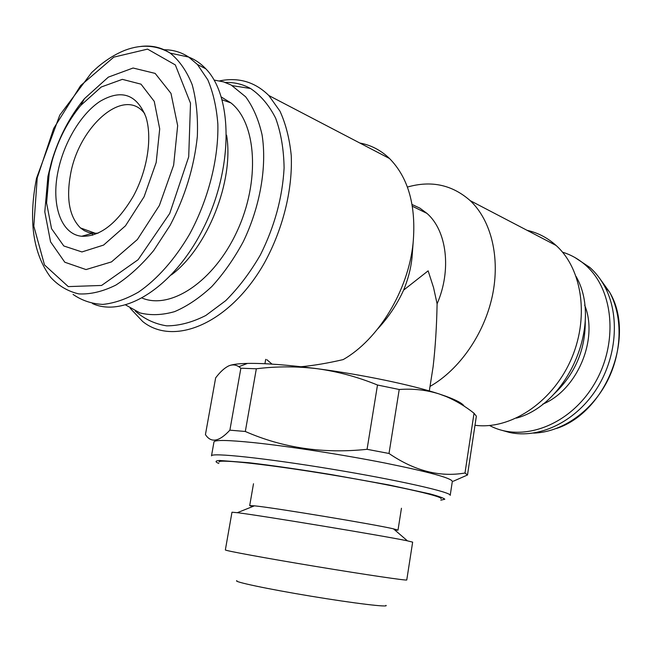 <?xml version="1.0" encoding="UTF-8"?>
<svg xmlns="http://www.w3.org/2000/svg" width="652" height="652" viewBox="0 0 652 652"><rect width="100%" height="100%" fill="white"/><g stroke="black" fill="none" stroke-linecap="round" stroke-linejoin="round"><path stroke-width="0.98" d="M359.839 143.024C371.004 145.078 380.907 150.245 389.546 158.534C408.437 177.792 416.294 205.926 413.115 242.943C408.372 290.515 378.29 339.716 343.148 359.602C328.021 363.123 314.011 365.503 301.102 366.734M377.81 328.812C388.584 317.125 397.182 304.231 403.596 290.14C407.981 279.627 410.776 268.926 411.982 258.037L413.115 242.943M412.52 250.873L411.982 258.037M412.072 204.508L419.904 208.143L426.97 213.391C446.864 230.645 451.787 270.01 437.101 303.832L433.564 287.654L428.136 270.841L403.596 290.14M437.101 303.832C436.669 326.497 435.34 347.5 433.099 366.84L429.309 390.939M407.41 187.067C431.241 180.237 452.17 184.76 470.19 200.629C491.217 220.352 500.467 257.67 492.341 295.959C484.167 334.231 459.244 369.831 430.01 386.432M229.039 365.756C224.753 367.704 220.286 371.738 215.649 377.875L205.437 434.574C211.028 443.246 219.17 441.771 229.879 430.165L240.873 368.225L238.844 366.701C235.788 364.704 232.519 364.395 229.039 365.756M464.142 406.147C462.61 403.458 456.547 400.165 445.952 396.277L439.146 393.947C426.432 389.961 413.123 388.478 399.22 389.497L377.492 385.014C357.932 377.027 337.964 371.607 317.573 368.755C297.165 366.245 276.75 366.253 256.334 368.771L240.873 368.225M474.028 413.238L464.998 473.01L467.5 474.99L476.359 416.18L474.028 413.238C465.438 406.416 456.221 400.882 446.367 396.628L439.146 393.947C412.145 385.047 362.251 374.607 317.573 368.755C287.915 364.9 264.549 363.123 247.458 363.417C238.95 363.604 232.976 364.321 229.545 365.56M399.22 389.497L389.008 453.482L367.068 449.309L377.492 385.014M256.334 368.771L245.315 431.485L229.879 430.165M253.824 442.643C227.874 440.018 214.589 439.782 213.978 441.942L211.492 455.862C210.743 452.406 265.152 458.095 331.917 469.163C398.69 480.198 452.032 492.35 450.206 495.381L452.333 481.404C451.396 478.071 428.886 471.934 384.802 462.993C342.373 454.623 288.298 446.245 253.824 442.643M467.5 474.99L453.254 481.241M389.008 453.482C414.476 470.874 439.807 477.386 464.998 473.01M245.315 431.485C282.903 447.981 323.49 453.922 367.068 449.309M266.823 359.684L272.039 364.118M440.801 500.174L444.819 499.22C443.629 498.038 438.755 496.286 430.198 493.955L389.081 484.974L331.029 474.542C299.26 469.367 271.884 465.43 248.909 462.724L219.594 460.475C215.486 460.768 214.948 461.649 217.988 463.099L218.852 463.433M441.086 498.739C442.7 496.107 392.92 484.998 330.988 474.762C269.072 464.493 218.363 458.967 219.048 461.983M394.884 530.076L398.005 530.141L393.449 528.837C374.721 524.404 273.595 507.663 254.435 505.83L249.7 505.593L252.683 506.531M412.651 542.13L407.435 540.85C385.503 536.156 259.602 515.316 237.328 512.692L231.982 512.219L225.356 549.921C224.353 550.549 265.56 558.145 315.812 566.458C366.065 574.779 407.516 580.875 406.767 579.954L412.651 542.13M385.935 605.349C389.7 607.599 354.452 603.41 310.89 596.181C267.328 588.984 232.609 581.592 236.888 580.679M219.626 80.872C238.673 77.083 255.079 81.965 268.836 95.526L279.969 111.166C285.804 123.978 289.561 138.754 291.24 155.494C292.756 190.156 282.618 230.36 263.734 264.125C229.382 323.808 173.774 346.611 142.682 321.509L130.196 308.249M527.085 230.327C537.9 232.748 547.574 237.801 556.099 245.47C582.766 269.317 589.644 319.252 570.255 361.363C551.046 403.564 509.636 429.978 474.998 425.267M49.259 172.487L52.413 159.756C58.647 138.884 68.101 120.775 80.758 105.42L101.264 86.993L122.348 79.357L141.003 84.165L154.255 101.394L159.707 128.909L156.178 162.535L144.092 196.749L125.486 225.804L103.578 245.087L81.94 251.941L63.798 245.975L51.557 228.697L46.577 202.984L49.259 172.487M58.052 171.231C63.823 142.69 80.84 113.994 100.001 101.37C121.207 88.965 136.472 94.051 145.795 116.626C152.527 137.246 147.499 170.131 133.358 196.146C117.213 223.506 99.992 236.872 81.687 236.26C60.929 234.321 50.978 204.565 58.052 171.231M47.914 176.439L51.573 161.68C58.786 137.539 69.74 116.529 84.45 98.672L108.346 77.132L133.081 68.02L155.152 73.399L170.987 93.391L177.662 125.624L173.636 165.192L159.381 205.461L137.368 239.528L111.484 261.908L86.023 269.569L64.801 262.226L50.554 241.827L44.801 211.827L47.914 176.439M163.725 49.739C172.821 49.691 181.15 52.136 188.721 57.083L197.393 64.458L207.792 79.813C213.171 92.502 216.529 107.246 217.85 124.035C218.705 158.868 208.29 199.659 189.61 234.141C174.948 259.26 157.14 279.309 138.591 292.039C126.219 299.146 114.271 303.27 102.755 304.402C91.72 303.832 81.826 300.507 73.073 294.419M174.866 54.124L188.681 57.066M188.746 57.099C195.062 59.552 200.759 63.464 205.836 68.827C233.033 96.602 233.253 168.371 203.742 227.491C174.5 286.815 124.402 318.176 92.462 303.563M226.594 135.168C234.288 180.857 207.442 248.143 171.362 274.916M221.411 97.099L230.914 102.894C256.595 122.967 260.352 181.403 237.018 231.395C213.954 281.558 170.734 309.936 142.234 298.119M214.1 80.057L223.554 81.883L231.167 85.021L245.657 96.806C253.123 106.969 258.583 119.601 262.047 134.695C267.124 166.505 260.172 206.66 243.204 241.819C234.003 258.811 223.522 273.734 211.753 286.603C199.561 297.923 187.181 306.269 174.606 311.632C162.242 315.16 150.694 315.592 139.952 312.919L125.706 304.997M225.266 82.445C234.321 82.193 242.731 84.206 250.507 88.485C260.686 95.314 269.08 105.225 275.666 118.216C280.971 132.772 283.783 149.349 284.101 167.947C282.487 197.532 274.573 226.537 260.352 254.965C250.123 272.593 238.575 287.817 225.722 300.653L205.812 315.486C192.267 322.357 179.227 325.813 166.708 325.853C154.801 323.962 144.312 319.024 135.257 311.037M576.205 276.578L576.808 277.785C602.448 324.729 567.566 404.623 516.417 418.111M585.251 320.018C585.7 349.39 575.194 374.134 553.752 394.256M562.521 252.177C571.079 254.802 578.805 259.17 585.708 265.299C614.323 290.189 618.609 345.063 593.393 385.56C568.479 426.286 521.388 442.667 489.579 425.512M574.942 257.532L589.889 267.459C595.675 272.642 600.557 278.869 604.526 286.147C620.337 315.022 616.89 358.453 595.602 390.434C574.355 422.48 538.617 438.943 509.416 432.447L502.048 430.361M98.077 233.204L92.462 233.269L88.713 232.528L84.369 230.702L80.457 227.931C69.397 216.741 66.096 198.844 70.555 174.231C78.582 127.955 121.631 88.297 142.788 111.37L144.671 113.489M37.221 177.931L53.709 128.395L80.62 85.624L113.782 57.14L147.572 49.12L175.331 64.931L190.506 103.252L188.705 156.814L169.732 213.44L138.118 259.7L101.582 285.454L68.281 286.603L44.499 264.932L33.814 226.162L37.221 177.931M141.174 46.382C151.851 45.175 161.525 47.425 170.205 53.13C179.398 60.546 186.733 71.084 192.201 84.752C196.366 100.009 198.078 117.262 197.336 136.496C194.141 167.01 185.078 196.611 170.148 225.307L153.717 250.498C141.549 265.136 128.925 276.676 115.828 285.111C102.829 291.542 90.514 294.476 78.892 293.913C67.938 291.411 58.501 285.837 50.554 277.206C32.959 253.367 28.272 220.4 36.504 178.298L59.78 115.135L91.598 72.608L98.102 66.724C106.961 59.34 115.983 53.831 125.176 50.196C141.565 44.083 156.578 45.061 170.205 53.13L188.721 57.083M92.6 235.233L92.144 233.351M92.119 233.229L91.859 232.03M584.648 305.12C598.789 339.317 576.963 390.328 542.668 404.191M599.351 277.948L609.571 292.137C623.32 317.361 622.122 354.069 606.026 383.555C589.905 413.05 560.744 432.366 533.572 433.099M412.374 206.252L426.97 213.391M445.952 396.277L446.375 396.628M247.458 363.417L238.844 366.701M265.706 359.333L264.932 363.726M253.498 483.751L249.7 505.593M401.453 508.242L398.005 530.141M254.435 505.83L237.328 512.692M393.449 528.837L407.435 540.85M268.836 95.526L389.546 158.534M470.19 200.629L556.099 245.47M52.413 159.756L51.573 161.68M80.758 105.42L84.45 98.672M197.393 64.458L205.836 68.827M222.21 99.854L230.914 102.894M232.389 85.681L250.507 88.485M576.808 277.785L576.474 277.344M585.708 265.299L589.889 267.459M556.506 428.47C606.083 412.398 636.132 336.212 609.571 292.137L604.526 286.147M92.462 233.269L81.687 236.26M80.457 227.931L95.64 233.392"/></g></svg>
